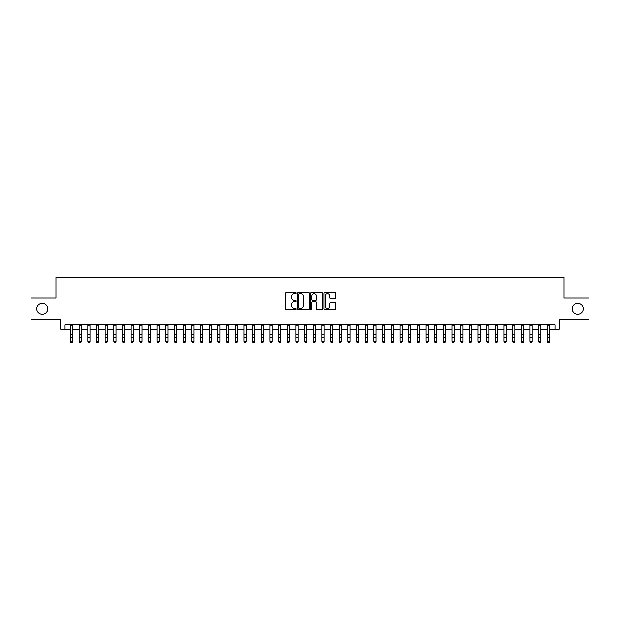 <?xml version="1.0" encoding="UTF-8"?>
<svg xmlns="http://www.w3.org/2000/svg" width="620" height="620" viewBox="0 0 620 620"><rect width="100%" height="100%" fill="white"/><g stroke="black" fill="none" stroke-linecap="round" stroke-linejoin="round"><path stroke-width="0.93" d="M296.127 293.097A0.597 0.597 0 0 0 295.531 292.501L286.487 292.501A0.853 0.853 0 0 0 285.634 293.353L285.634 308.675A0.853 0.853 0 0 0 286.487 309.519L295.531 309.519A0.597 0.597 0 0 0 296.127 308.923A0.597 0.597 0 0 0 295.531 308.334L294.361 308.334A2.72 2.72 0 0 1 291.64 305.606L291.64 304.327A2.72 2.72 0 0 1 294.361 301.607L295.531 301.607A0.597 0.597 0 0 0 296.127 301.01A0.597 0.597 0 0 0 295.531 300.413L294.361 300.413A2.72 2.72 0 0 1 291.64 297.693L291.64 296.414A2.72 2.72 0 0 1 294.361 293.694L295.531 293.694A0.597 0.597 0 0 0 296.127 293.097M572.175 308.814A5.549 5.549 0 0 0 577.724 314.363A5.549 5.549 0 0 0 583.281 308.814A5.549 5.549 0 0 0 577.724 303.265A5.549 5.549 0 0 0 572.175 308.814M36.72 308.814A5.549 5.549 0 0 0 42.276 314.363A5.549 5.549 0 0 0 47.825 308.814A5.549 5.549 0 0 0 42.276 303.265A5.549 5.549 0 0 0 36.72 308.814M334.878 298.499A0.853 0.853 0 0 0 335.722 297.647L335.722 293.353A0.853 0.853 0 0 0 334.878 292.501L324.834 292.501A0.853 0.853 0 0 0 323.981 293.353L323.981 308.675A0.853 0.853 0 0 0 324.834 309.519L334.878 309.519A0.853 0.853 0 0 0 335.722 308.675L335.722 303.482A0.853 0.853 0 0 0 334.878 302.63L330.576 302.63A0.853 0.853 0 0 0 329.724 303.482L329.724 306.055A2.279 2.279 0 0 1 327.445 308.334A2.279 2.279 0 0 1 325.175 306.055L325.175 295.965A2.279 2.279 0 0 1 327.445 293.694A2.279 2.279 0 0 1 329.724 295.965L329.724 297.647A0.853 0.853 0 0 0 330.576 298.499L334.878 298.499M65.038 329.189L65.038 324.857L554.962 324.857L554.962 329.189L559.302 329.189L559.302 319.656L589 319.656L589 297.972L564.068 297.972L564.068 277.163L55.932 277.163L55.932 297.972L31 297.972L31 319.656L60.698 319.656L60.698 329.189L70.455 329.189M309.256 293.353A0.853 0.853 0 0 0 308.404 292.501L298.36 292.501A0.853 0.853 0 0 0 297.507 293.353L297.507 308.675A0.853 0.853 0 0 0 298.36 309.519L308.404 309.519A0.853 0.853 0 0 0 309.256 308.675L309.256 293.353M311.596 292.501L321.64 292.501A0.853 0.853 0 0 1 322.493 293.353L322.493 308.675A0.853 0.853 0 0 1 321.64 309.519L317.339 309.519A0.853 0.853 0 0 1 316.487 308.675L316.487 302.459A0.853 0.853 0 0 0 315.642 301.607L312.79 301.607A0.853 0.853 0 0 0 311.938 302.459L311.938 308.923A0.597 0.597 0 0 1 311.341 309.519A0.597 0.597 0 0 1 310.744 308.923L310.744 293.353A0.853 0.853 0 0 1 311.596 292.501M72.625 329.189L79.127 329.189M81.298 329.189L87.8 329.189M89.962 329.189L96.472 329.189M98.634 329.189L105.136 329.189M107.307 329.189L113.809 329.189M115.979 329.189L122.481 329.189M124.651 329.189L131.153 329.189M133.323 329.189L139.826 329.189M141.995 329.189L148.498 329.189M150.668 329.189L157.17 329.189M159.332 329.189L165.842 329.189M168.005 329.189L174.507 329.189M176.677 329.189L183.179 329.189M185.349 329.189L191.851 329.189M194.021 329.189L200.524 329.189M202.694 329.189L209.196 329.189M211.366 329.189L217.868 329.189M220.038 329.189L226.54 329.189M228.703 329.189L235.213 329.189M237.375 329.189L243.885 329.189M246.047 329.189L252.549 329.189M254.719 329.189L261.221 329.189M263.392 329.189L269.894 329.189M272.064 329.189L278.566 329.189M280.736 329.189L287.238 329.189M289.408 329.189L295.911 329.189M298.081 329.189L304.583 329.189M306.745 329.189L313.255 329.189M315.417 329.189L321.92 329.189M324.089 329.189L330.592 329.189M332.762 329.189L339.264 329.189M341.434 329.189L347.936 329.189M350.106 329.189L356.608 329.189M358.779 329.189L365.281 329.189M367.451 329.189L373.953 329.189M376.115 329.189L382.625 329.189M384.788 329.189L391.298 329.189M393.46 329.189L399.962 329.189M402.132 329.189L408.634 329.189M410.804 329.189L417.307 329.189M419.476 329.189L425.979 329.189M428.149 329.189L434.651 329.189M436.821 329.189L443.323 329.189M445.493 329.189L451.996 329.189M454.158 329.189L460.668 329.189M462.83 329.189L469.332 329.189M471.502 329.189L478.005 329.189M480.175 329.189L486.677 329.189M488.847 329.189L495.349 329.189M497.519 329.189L504.021 329.189M506.191 329.189L512.693 329.189M514.864 329.189L521.366 329.189M523.528 329.189L530.038 329.189M532.2 329.189L538.702 329.189M540.872 329.189L547.375 329.189M549.545 329.189L554.962 329.189M299.297 293.694A0.597 0.597 0 0 0 298.701 294.283L298.701 307.737A0.597 0.597 0 0 0 299.297 308.334L300.529 308.334A2.72 2.72 0 0 0 303.257 305.606L303.257 296.414A2.72 2.72 0 0 0 300.529 293.694L299.297 293.694M316.487 296.011A2.279 2.279 0 0 0 314.216 293.733A2.279 2.279 0 0 0 311.938 296.011L311.938 299.561A0.853 0.853 0 0 0 312.79 300.413L315.642 300.413A0.853 0.853 0 0 0 316.487 299.561L316.487 296.011M72.625 324.857L72.625 341.884L71.974 342.837L71.106 342.643L71.974 342.837M70.455 324.857L70.455 341.403L72.625 341.403L71.974 342.643M71.106 342.837L70.455 341.884L71.106 342.643M81.298 324.857L81.298 341.884L80.647 342.837L79.778 342.643L80.647 342.837M79.127 324.857L79.127 341.403L81.298 341.403L80.647 342.643M79.778 342.837L79.127 341.884L79.778 342.643M89.962 324.857L89.962 341.884L89.311 342.837L88.451 342.643L89.311 342.837M87.8 324.857L87.8 341.403L89.962 341.403L89.311 342.643M88.451 342.837L87.8 341.884L88.451 342.643M98.634 324.857L98.634 341.884L97.983 342.837L97.115 342.643L97.983 342.837M96.472 324.857L96.472 341.403L98.634 341.403L97.983 342.643M97.115 342.837L96.472 341.884L97.115 342.643M107.307 324.857L107.307 341.884L106.656 342.837L105.788 342.643L106.656 342.837M105.136 324.857L105.136 341.403L107.307 341.403L106.656 342.643M105.788 342.837L105.136 341.884L105.788 342.643M115.979 324.857L115.979 341.884L115.328 342.837L114.46 342.643L115.328 342.837M113.809 324.857L113.809 341.403L115.979 341.403L115.328 342.643M114.46 342.837L113.809 341.884L114.46 342.643M124.651 324.857L124.651 341.884L124 342.837L123.132 342.643L124 342.837M122.481 324.857L122.481 341.403L124.651 341.403L124 342.643M123.132 342.837L122.481 341.884L123.132 342.643M133.323 324.857L133.323 341.884L132.672 342.837L131.804 342.643L132.672 342.837M131.153 324.857L131.153 341.403L133.323 341.403L132.672 342.643M131.804 342.837L131.153 341.884L131.804 342.643M141.995 324.857L141.995 341.884L141.345 342.837L140.476 342.643L141.345 342.837M139.826 324.857L139.826 341.403L141.995 341.403L141.345 342.643M140.476 342.837L139.826 341.884L140.476 342.643M150.668 324.857L150.668 341.884L150.017 342.837L149.149 342.643L150.017 342.837M148.498 324.857L148.498 341.403L150.668 341.403L150.017 342.643M149.149 342.837L148.498 341.884L149.149 342.643M159.332 324.857L159.332 341.884L158.689 342.837L157.821 342.643L158.689 342.837M157.17 324.857L157.17 341.403L159.332 341.403L158.689 342.643M157.821 342.837L157.17 341.884L157.821 342.643M168.005 324.857L168.005 341.884L167.353 342.837L166.493 342.643L167.353 342.837M165.842 324.857L165.842 341.403L168.005 341.403L167.353 342.643M166.493 342.837L165.842 341.884L166.493 342.643M176.677 324.857L176.677 341.884L176.026 342.837L175.158 342.643L176.026 342.837M174.507 324.857L174.507 341.403L176.677 341.403L176.026 342.643M175.158 342.837L174.507 341.884L175.158 342.643M185.349 324.857L185.349 341.884L184.698 342.837L183.83 342.643L184.698 342.837M183.179 324.857L183.179 341.403L185.349 341.403L184.698 342.643M183.83 342.837L183.179 341.884L183.83 342.643M194.021 324.857L194.021 341.884L193.37 342.837L192.502 342.643L193.37 342.837M191.851 324.857L191.851 341.403L194.021 341.403L193.37 342.643M192.502 342.837L191.851 341.884L192.502 342.643M202.694 324.857L202.694 341.884L202.042 342.837L201.174 342.643L202.042 342.837M200.524 324.857L200.524 341.403L202.694 341.403L202.042 342.643M201.174 342.837L200.524 341.884L201.174 342.643M211.366 324.857L211.366 341.884L210.715 342.837L209.847 342.643L210.715 342.837M209.196 324.857L209.196 341.403L211.366 341.403L210.715 342.643M209.847 342.837L209.196 341.884L209.847 342.643M220.038 324.857L220.038 341.884L219.387 342.837L218.519 342.643L219.387 342.837M217.868 324.857L217.868 341.403L220.038 341.403L219.387 342.643M218.519 342.837L217.868 341.884L218.519 342.643M228.703 324.857L228.703 341.884L228.059 342.837L227.191 342.643L228.059 342.837M226.54 324.857L226.54 341.403L228.703 341.403L228.059 342.643M227.191 342.837L226.54 341.884L227.191 342.643M237.375 324.857L237.375 341.884L236.724 342.837L235.863 342.643L236.724 342.837M235.213 324.857L235.213 341.403L237.375 341.403L236.724 342.643M235.863 342.837L235.213 341.884L235.863 342.643M246.047 324.857L246.047 341.884L245.396 342.837L244.528 342.643L245.396 342.837M243.885 324.857L243.885 341.403L246.047 341.403L245.396 342.643M244.528 342.837L243.885 341.884L244.528 342.643M254.719 324.857L254.719 341.884L254.068 342.837L253.2 342.643L254.068 342.837M252.549 324.857L252.549 341.403L254.719 341.403L254.068 342.643M253.2 342.837L252.549 341.884L253.2 342.643M263.392 324.857L263.392 341.884L262.74 342.837L261.873 342.643L262.74 342.837M261.221 324.857L261.221 341.403L263.392 341.403L262.74 342.643M261.873 342.837L261.221 341.884L261.873 342.643M272.064 324.857L272.064 341.884L271.413 342.837L270.545 342.643L271.413 342.837M269.894 324.857L269.894 341.403L272.064 341.403L271.413 342.643M270.545 342.837L269.894 341.884L270.545 342.643M280.736 324.857L280.736 341.884L280.085 342.837L279.217 342.643L280.085 342.837M278.566 324.857L278.566 341.403L280.736 341.403L280.085 342.643M279.217 342.837L278.566 341.884L279.217 342.643M289.408 324.857L289.408 341.884L288.757 342.837L287.889 342.643L288.757 342.837M287.238 324.857L287.238 341.403L289.408 341.403L288.757 342.643M287.889 342.837L287.238 341.884L287.889 342.643M298.081 324.857L298.081 341.884L297.429 342.837L296.562 342.643L297.429 342.837M295.911 324.857L295.911 341.403L298.081 341.403L297.429 342.643M296.562 342.837L295.911 341.884L296.562 342.643M306.745 324.857L306.745 341.884L306.102 342.837L305.234 342.643L306.102 342.837M304.583 324.857L304.583 341.403L306.745 341.403L306.102 342.643M305.234 342.837L304.583 341.884L305.234 342.643M315.417 324.857L315.417 341.884L314.766 342.837L313.898 342.643L314.766 342.837M313.255 324.857L313.255 341.403L315.417 341.403L314.766 342.643M313.898 342.837L313.255 341.884L313.898 342.643M324.089 324.857L324.089 341.884L323.438 342.837L322.571 342.643L323.438 342.837M321.92 324.857L321.92 341.403L324.089 341.403L323.438 342.643M322.571 342.837L321.92 341.884L322.571 342.643M332.762 324.857L332.762 341.884L332.111 342.837L331.243 342.643L332.111 342.837M330.592 324.857L330.592 341.403L332.762 341.403L332.111 342.643M331.243 342.837L330.592 341.884L331.243 342.643M341.434 324.857L341.434 341.884L340.783 342.837L339.915 342.643L340.783 342.837M339.264 324.857L339.264 341.403L341.434 341.403L340.783 342.643M339.915 342.837L339.264 341.884L339.915 342.643M350.106 324.857L350.106 341.884L349.455 342.837L348.587 342.643L349.455 342.837M347.936 324.857L347.936 341.403L350.106 341.403L349.455 342.643M348.587 342.837L347.936 341.884L348.587 342.643M358.779 324.857L358.779 341.884L358.128 342.837L357.26 342.643L358.128 342.837M356.608 324.857L356.608 341.403L358.779 341.403L358.128 342.643M357.26 342.837L356.608 341.884L357.26 342.643M367.451 324.857L367.451 341.884L366.8 342.837L365.932 342.643L366.8 342.837M365.281 324.857L365.281 341.403L367.451 341.403L366.8 342.643M365.932 342.837L365.281 341.884L365.932 342.643M376.115 324.857L376.115 341.884L375.472 342.837L374.604 342.643L375.472 342.837M373.953 324.857L373.953 341.403L376.115 341.403L375.472 342.643M374.604 342.837L373.953 341.884L374.604 342.643M384.788 324.857L384.788 341.884L384.137 342.837L383.276 342.643L384.137 342.837M382.625 324.857L382.625 341.403L384.788 341.403L384.137 342.643M383.276 342.837L382.625 341.884L383.276 342.643M393.46 324.857L393.46 341.884L392.809 342.837L391.941 342.643L392.809 342.837M391.298 324.857L391.298 341.403L393.46 341.403L392.809 342.643M391.941 342.837L391.298 341.884L391.941 342.643M402.132 324.857L402.132 341.884L401.481 342.837L400.613 342.643L401.481 342.837M399.962 324.857L399.962 341.403L402.132 341.403L401.481 342.643M400.613 342.837L399.962 341.884L400.613 342.643M410.804 324.857L410.804 341.884L410.153 342.837L409.285 342.643L410.153 342.837M408.634 324.857L408.634 341.403L410.804 341.403L410.153 342.643M409.285 342.837L408.634 341.884L409.285 342.643M419.476 324.857L419.476 341.884L418.825 342.837L417.957 342.643L418.825 342.837M417.307 324.857L417.307 341.403L419.476 341.403L418.825 342.643M417.957 342.837L417.307 341.884L417.957 342.643M428.149 324.857L428.149 341.884L427.498 342.837L426.63 342.643L427.498 342.837M425.979 324.857L425.979 341.403L428.149 341.403L427.498 342.643M426.63 342.837L425.979 341.884L426.63 342.643M436.821 324.857L436.821 341.884L436.17 342.837L435.302 342.643L436.17 342.837M434.651 324.857L434.651 341.403L436.821 341.403L436.17 342.643M435.302 342.837L434.651 341.884L435.302 342.643M445.493 324.857L445.493 341.884L444.842 342.837L443.974 342.643L444.842 342.837M443.323 324.857L443.323 341.403L445.493 341.403L444.842 342.643M443.974 342.837L443.323 341.884L443.974 342.643M454.158 324.857L454.158 341.884L453.507 342.837L452.646 342.643L453.507 342.837M451.996 324.857L451.996 341.403L454.158 341.403L453.507 342.643M452.646 342.837L451.996 341.884L452.646 342.643M462.83 324.857L462.83 341.884L462.179 342.837L461.311 342.643L462.179 342.837M460.668 324.857L460.668 341.403L462.83 341.403L462.179 342.643M461.311 342.837L460.668 341.884L461.311 342.643M471.502 324.857L471.502 341.884L470.851 342.837L469.983 342.643L470.851 342.837M469.332 324.857L469.332 341.403L471.502 341.403L470.851 342.643M469.983 342.837L469.332 341.884L469.983 342.643M480.175 324.857L480.175 341.884L479.524 342.837L478.656 342.643L479.524 342.837M478.005 324.857L478.005 341.403L480.175 341.403L479.524 342.643M478.656 342.837L478.005 341.884L478.656 342.643M488.847 324.857L488.847 341.884L488.196 342.837L487.328 342.643L488.196 342.837M486.677 324.857L486.677 341.403L488.847 341.403L488.196 342.643M487.328 342.837L486.677 341.884L487.328 342.643M497.519 324.857L497.519 341.884L496.868 342.837L496 342.643L496.868 342.837M495.349 324.857L495.349 341.403L497.519 341.403L496.868 342.643M496 342.837L495.349 341.884L496 342.643M506.191 324.857L506.191 341.884L505.54 342.837L504.672 342.643L505.54 342.837M504.021 324.857L504.021 341.403L506.191 341.403L505.54 342.643M504.672 342.837L504.021 341.884L504.672 342.643M514.864 324.857L514.864 341.884L514.212 342.837L513.345 342.643L514.212 342.837M512.693 324.857L512.693 341.403L514.864 341.403L514.212 342.643M513.345 342.837L512.693 341.884L513.345 342.643M523.528 324.857L523.528 341.884L522.885 342.837L522.017 342.643L522.885 342.837M521.366 324.857L521.366 341.403L523.528 341.403L522.885 342.643M522.017 342.837L521.366 341.884L522.017 342.643M532.2 324.857L532.2 341.884L531.549 342.837L530.689 342.643L531.549 342.837M530.038 324.857L530.038 341.403L532.2 341.403L531.549 342.643M530.689 342.837L530.038 341.884L530.689 342.643M540.872 324.857L540.872 341.884L540.221 342.837L539.354 342.643L540.221 342.837M538.702 324.857L538.702 341.403L540.872 341.403L540.221 342.643M539.354 342.837L538.702 341.884L539.354 342.643M549.545 324.857L549.545 341.884L548.894 342.837L548.026 342.643L548.894 342.837M547.375 324.857L547.375 341.403L549.545 341.403L548.894 342.643M548.026 342.837L547.375 341.884L548.026 342.643M72.625 334.288L70.455 334.288M72.625 337.264L70.455 337.264M72.625 325.136L70.455 325.136M81.298 334.288L79.127 334.288M81.298 337.264L79.127 337.264M81.298 325.136L79.127 325.136M89.962 334.288L87.8 334.288M89.962 337.264L87.8 337.264M89.962 325.136L87.8 325.136M98.634 334.288L96.472 334.288M98.634 337.264L96.472 337.264M98.634 325.136L96.472 325.136M107.307 334.288L105.136 334.288M107.307 337.264L105.136 337.264M107.307 325.136L105.136 325.136M115.979 334.288L113.809 334.288M115.979 337.264L113.809 337.264M115.979 325.136L113.809 325.136M124.651 334.288L122.481 334.288M124.651 337.264L122.481 337.264M124.651 325.136L122.481 325.136M133.323 334.288L131.153 334.288M133.323 337.264L131.153 337.264M133.323 325.136L131.153 325.136M141.995 334.288L139.826 334.288M141.995 337.264L139.826 337.264M141.995 325.136L139.826 325.136M150.668 334.288L148.498 334.288M150.668 337.264L148.498 337.264M150.668 325.136L148.498 325.136M159.332 334.288L157.17 334.288M159.332 337.264L157.17 337.264M159.332 325.136L157.17 325.136M168.005 334.288L165.842 334.288M168.005 337.264L165.842 337.264M168.005 325.136L165.842 325.136M176.677 334.288L174.507 334.288M176.677 337.264L174.507 337.264M176.677 325.136L174.507 325.136M185.349 334.288L183.179 334.288M185.349 337.264L183.179 337.264M185.349 325.136L183.179 325.136M194.021 334.288L191.851 334.288M194.021 337.264L191.851 337.264M194.021 325.136L191.851 325.136M202.694 334.288L200.524 334.288M202.694 337.264L200.524 337.264M202.694 325.136L200.524 325.136M211.366 334.288L209.196 334.288M211.366 337.264L209.196 337.264M211.366 325.136L209.196 325.136M220.038 334.288L217.868 334.288M220.038 337.264L217.868 337.264M220.038 325.136L217.868 325.136M228.703 334.288L226.54 334.288M228.703 337.264L226.54 337.264M228.703 325.136L226.54 325.136M237.375 334.288L235.213 334.288M237.375 337.264L235.213 337.264M237.375 325.136L235.213 325.136M246.047 334.288L243.885 334.288M246.047 337.264L243.885 337.264M246.047 325.136L243.885 325.136M254.719 334.288L252.549 334.288M254.719 337.264L252.549 337.264M254.719 325.136L252.549 325.136M263.392 334.288L261.221 334.288M263.392 337.264L261.221 337.264M263.392 325.136L261.221 325.136M272.064 334.288L269.894 334.288M272.064 337.264L269.894 337.264M272.064 325.136L269.894 325.136M280.736 334.288L278.566 334.288M280.736 337.264L278.566 337.264M280.736 325.136L278.566 325.136M289.408 334.288L287.238 334.288M289.408 337.264L287.238 337.264M289.408 325.136L287.238 325.136M298.081 334.288L295.911 334.288M298.081 337.264L295.911 337.264M298.081 325.136L295.911 325.136M306.745 334.288L304.583 334.288M306.745 337.264L304.583 337.264M306.745 325.136L304.583 325.136M315.417 334.288L313.255 334.288M315.417 337.264L313.255 337.264M315.417 325.136L313.255 325.136M324.089 334.288L321.92 334.288M324.089 337.264L321.92 337.264M324.089 325.136L321.92 325.136M332.762 334.288L330.592 334.288M332.762 337.264L330.592 337.264M332.762 325.136L330.592 325.136M341.434 334.288L339.264 334.288M341.434 337.264L339.264 337.264M341.434 325.136L339.264 325.136M350.106 334.288L347.936 334.288M350.106 337.264L347.936 337.264M350.106 325.136L347.936 325.136M358.779 334.288L356.608 334.288M358.779 337.264L356.608 337.264M358.779 325.136L356.608 325.136M367.451 334.288L365.281 334.288M367.451 337.264L365.281 337.264M367.451 325.136L365.281 325.136M376.115 334.288L373.953 334.288M376.115 337.264L373.953 337.264M376.115 325.136L373.953 325.136M384.788 334.288L382.625 334.288M384.788 337.264L382.625 337.264M384.788 325.136L382.625 325.136M393.46 334.288L391.298 334.288M393.46 337.264L391.298 337.264M393.46 325.136L391.298 325.136M402.132 334.288L399.962 334.288M402.132 337.264L399.962 337.264M402.132 325.136L399.962 325.136M410.804 334.288L408.634 334.288M410.804 337.264L408.634 337.264M410.804 325.136L408.634 325.136M419.476 334.288L417.307 334.288M419.476 337.264L417.307 337.264M419.476 325.136L417.307 325.136M428.149 334.288L425.979 334.288M428.149 337.264L425.979 337.264M428.149 325.136L425.979 325.136M436.821 334.288L434.651 334.288M436.821 337.264L434.651 337.264M436.821 325.136L434.651 325.136M445.493 334.288L443.323 334.288M445.493 337.264L443.323 337.264M445.493 325.136L443.323 325.136M454.158 334.288L451.996 334.288M454.158 337.264L451.996 337.264M454.158 325.136L451.996 325.136M462.83 334.288L460.668 334.288M462.83 337.264L460.668 337.264M462.83 325.136L460.668 325.136M471.502 334.288L469.332 334.288M471.502 337.264L469.332 337.264M471.502 325.136L469.332 325.136M480.175 334.288L478.005 334.288M480.175 337.264L478.005 337.264M480.175 325.136L478.005 325.136M488.847 334.288L486.677 334.288M488.847 337.264L486.677 337.264M488.847 325.136L486.677 325.136M497.519 334.288L495.349 334.288M497.519 337.264L495.349 337.264M497.519 325.136L495.349 325.136M506.191 334.288L504.021 334.288M506.191 337.264L504.021 337.264M506.191 325.136L504.021 325.136M514.864 334.288L512.693 334.288M514.864 337.264L512.693 337.264M514.864 325.136L512.693 325.136M523.528 334.288L521.366 334.288M523.528 337.264L521.366 337.264M523.528 325.136L521.366 325.136M532.2 334.288L530.038 334.288M532.2 337.264L530.038 337.264M532.2 325.136L530.038 325.136M540.872 334.288L538.702 334.288M540.872 337.264L538.702 337.264M540.872 325.136L538.702 325.136M549.545 334.288L547.375 334.288M549.545 337.264L547.375 337.264M549.545 325.136L547.375 325.136"/></g></svg>
